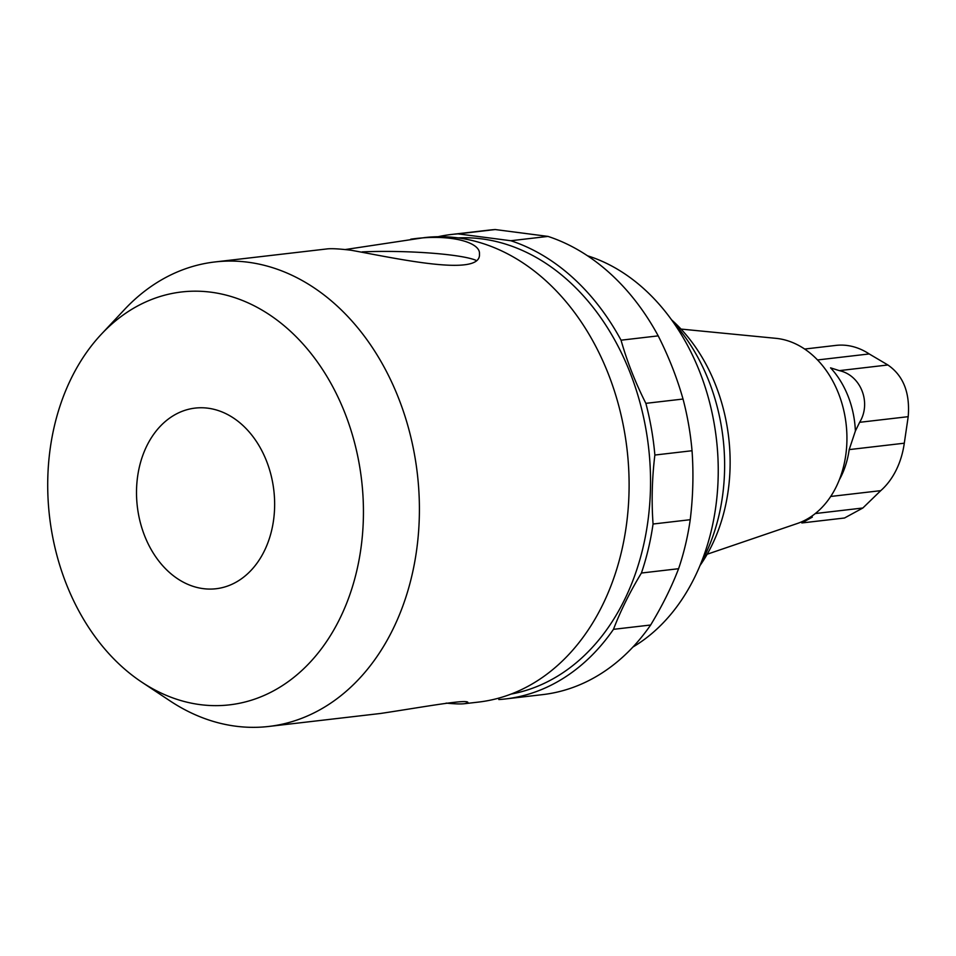 <?xml version="1.0" encoding="UTF-8"?>
<svg xmlns="http://www.w3.org/2000/svg" width="956" height="956" viewBox="0 0 956 956"><rect width="100%" height="100%" fill="white"/><g stroke="black" fill="none" stroke-linecap="round" stroke-linejoin="round"><path stroke-width="1.43" d="M141.799 682.154A207.822 157.083 -96.6 0 0 339.284 619.751A207.822 157.083 -96.6 0 0 307.904 349.657A207.822 157.083 -96.6 0 0 101.36 334.206A207.822 157.083 -96.6 0 0 47.8 477.904A207.822 157.083 -96.6 0 0 141.799 682.154L170.049 700.903A233.802 176.717 -96.6 0 0 268.791 726.452L380.608 713.463C424.703 706.819 469.456 698.513 467.878 702.732L464.843 703.664L478.502 702.086A233.802 176.717 -96.6 0 0 627.052 449.44A233.802 176.717 -96.6 0 0 424.524 237.602L345.2 249.552M268.791 726.452A233.802 176.717 -96.6 0 0 417.354 473.806A233.802 176.717 -96.6 0 0 214.825 261.968A233.802 176.717 -96.6 0 0 124.567 309.469L101.36 334.206M214.825 261.968L326.57 248.978C330.907 248.369 339.069 248.787 351.043 250.233C397.505 258.658 481.86 277.395 479.434 253.973C480.772 242.011 449.153 233.551 410.757 239.203M464.843 703.664C461.27 704.154 455.032 703.975 446.141 703.114M817.523 359.958L869.219 353.947L887.885 364.977C903.372 375.66 910.148 392.88 908.2 416.673L904.292 443.202A79.228 59.893 -96.6 0 1 880.739 490.655L862.85 508.006L844.59 517.961M859.635 422.313C871.633 402.811 860.866 375.278 839.32 370.629L830.561 367.845A82.575 62.415 -96.6 0 1 855.381 431.013L859.635 422.313L908.2 416.673M844.602 517.997L801.833 522.956L812.337 517.1M869.219 353.947A79.228 59.893 -96.6 0 0 847.124 345.486A79.228 59.893 -96.6 0 0 835.914 345.403L804.629 349.048M839.308 479.852A79.228 59.893 -96.6 0 0 849.191 449.607L855.381 431.013M707.177 554.229L797.4 523.47A94.429 71.377 -96.6 0 0 846.239 425.157A94.429 71.377 -96.6 0 0 777.67 338.532A94.429 71.377 -96.6 0 0 775.89 338.328L681.019 329.079M700.055 565.474A162.365 122.727 -96.6 0 0 671.506 319.77M632.944 647.021A207.822 157.083 -96.6 0 0 716.414 439.055A207.822 157.083 -96.6 0 0 587.486 255.778M673.263 322.232A177.302 134.019 83.4 0 1 724.552 471.26A177.302 134.019 83.4 0 1 701.19 562.666M498.817 699.553A233.802 176.717 -96.6 0 0 505.425 698.956L542.59 694.63A233.802 176.717 -96.6 0 0 650.642 625.009C662.173 605.985 671.494 587.223 678.593 568.712A233.802 176.717 -96.6 0 0 690.232 519.706C693.064 496.439 693.662 473.447 692.036 450.73A233.802 176.717 -96.6 0 0 683.026 399.034C676.979 377.716 668.71 356.672 658.206 335.867A233.802 176.717 -96.6 0 0 548.003 236.407L495.232 229.548A233.802 176.717 -96.6 0 0 488.624 230.157L451.447 234.471A233.802 176.717 -96.6 0 0 438.075 236.718M495.232 229.548L458.055 233.873A233.802 176.717 -96.6 0 0 451.447 234.471M548.003 236.407L510.827 240.733L458.055 233.873M658.206 335.867L621.042 340.193A233.802 176.717 -96.6 0 0 510.827 240.733M683.026 399.034L645.862 403.348C635.358 382.555 627.088 361.499 621.042 340.193M692.036 450.73L654.872 455.044A233.802 176.717 -96.6 0 0 645.862 403.348M654.872 455.044C652.028 478.287 651.43 501.279 653.056 524.019L690.232 519.706M678.593 568.712L641.416 573.026A233.802 176.717 -96.6 0 0 653.056 524.019M650.642 625.009L613.465 629.335C620.563 610.824 629.873 592.063 641.416 573.026M505.425 698.956A233.802 176.717 -96.6 0 0 613.465 629.335M511.101 694.08A229.906 173.777 -96.6 0 0 650.534 479.649A229.906 173.777 -96.6 0 0 507.755 244.796A229.906 173.777 -96.6 0 0 458.091 237.913M203.21 588.633A90.928 68.724 83.4 0 1 136.624 497.897A90.928 68.724 83.4 0 1 195.084 408.104A90.928 68.724 83.4 0 1 273.846 490.488A90.928 68.724 83.4 0 1 216.068 588.741A90.928 68.724 83.4 0 1 203.21 588.633M362.181 251.894A77.938 9.476 -178.5 0 1 475.789 260.247M839.32 370.629L887.885 364.977M815.325 513.539L862.85 508.006M849.191 449.607L904.292 443.202M830.716 496.463L880.739 490.655"/></g></svg>
